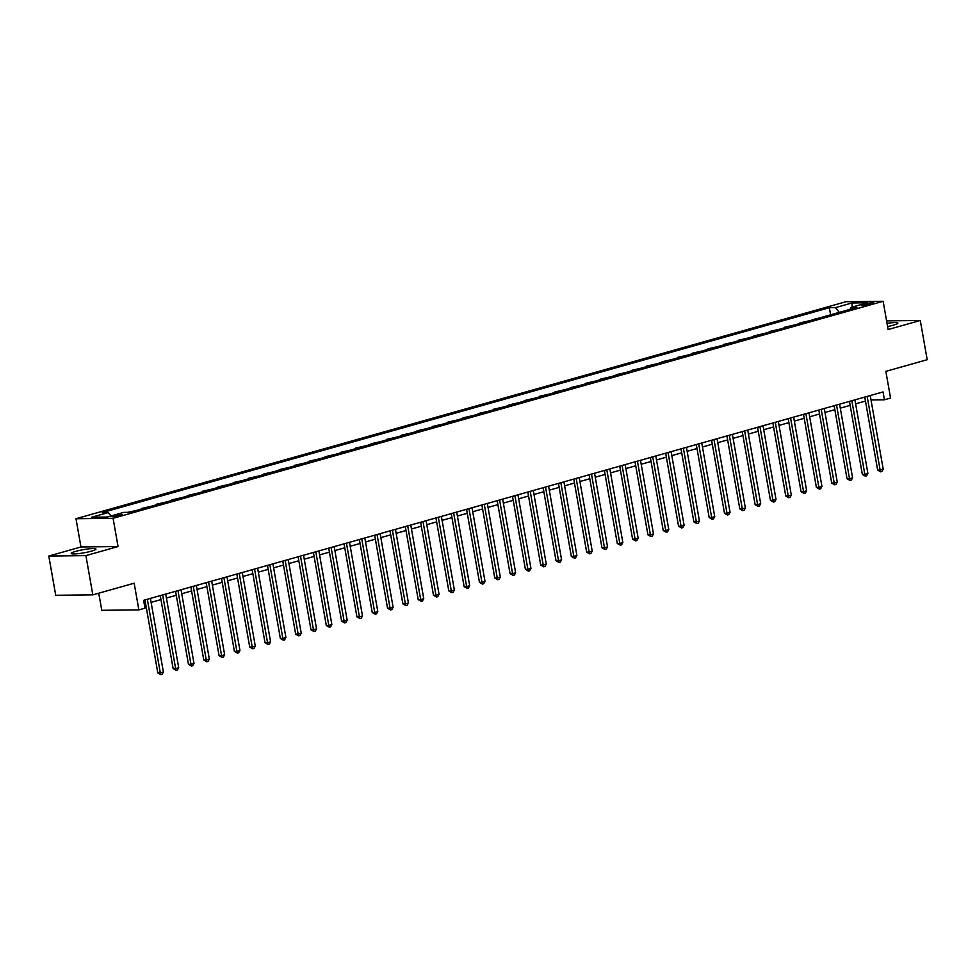 <?xml version="1.0" encoding="UTF-8"?>
<svg xmlns="http://www.w3.org/2000/svg" width="976" height="976" viewBox="0 0 976 976"><rect width="100%" height="100%" fill="white"/><g stroke="black" fill="none" stroke-linecap="round" stroke-linejoin="round"><path stroke-width="1.46" d="M91.402 551.159A12.542 1.61 -10 0 0 95.929 549.073A12.542 1.61 -10 0 0 88.743 548.866A12.542 1.61 -10 0 0 75.762 551.342A12.542 1.61 -10 0 0 71.236 553.429A12.542 1.61 -10 0 0 78.422 553.636A12.542 1.61 -10 0 0 91.402 551.159M887.587 326.521A12.542 1.61 -10 0 0 893.321 325.179A12.542 1.61 -10 0 0 897.847 323.093A12.542 1.61 -10 0 0 887.025 323.373M120.377 515.572A5.148 0.659 -10 0 0 122.232 514.706A5.148 0.659 -10 0 0 119.279 514.62A5.148 0.659 -10 0 0 113.96 515.645A5.148 0.659 -10 0 0 112.106 516.499A5.148 0.659 -10 0 0 115.046 516.585A5.148 0.659 -10 0 0 120.377 515.572M98.759 593.188L101.772 610.305L138.873 609.89L144.997 608.158L143.618 600.313L883.048 391.937L884.427 399.782L890.551 398.062L885.854 371.368L927.2 359.717L920.283 320.482L886.586 320.86M48.8 556.039L55.717 595.275L92.818 594.86L85.9 555.612L118.059 546.56L113.082 518.305L75.982 518.72L80.959 546.975L48.8 556.039L85.9 555.612M113.082 518.305L883.134 301.291L846.033 301.706L75.982 518.72M865.858 303.768L863.162 304.536A4.978 0.647 -10 0 0 861.369 305.366A4.978 0.647 -10 0 0 864.224 305.439A4.978 0.647 -10 0 0 869.384 304.463L872.08 303.707A4.978 0.647 -10 0 0 873.874 302.877A4.978 0.647 -10 0 0 871.019 302.792A4.978 0.647 -10 0 0 865.858 303.768L866.102 305.171M839.311 312.357L835.432 307.635L829.356 307.696L102.187 512.62L108.251 512.559L111.032 515.95M835.432 307.635L851.963 302.963L867.408 302.792L850.865 307.452L849.998 309.343M108.251 512.559L91.707 517.219L107.153 517.048L123.696 512.376L129.759 512.315L856.928 307.391L850.865 307.452M138.873 609.89L134.163 583.209L92.818 594.86M883.134 301.291L888.123 329.546L920.283 320.482M871.007 399.94L884.427 399.782M144.314 604.29L145.644 603.912M151.109 602.375L160.967 599.593M166.42 598.056L176.278 595.275M181.731 593.737L191.589 590.968M197.054 589.431L206.912 586.649M212.365 585.112L222.223 582.33M227.676 580.793L237.534 578.012M243 576.474L252.857 573.705M258.311 572.156L268.168 569.386M273.622 567.849L283.491 565.067M288.945 563.53L298.802 560.749M304.256 559.211L314.113 556.43M319.567 554.893L329.437 552.123M334.89 550.586L344.748 547.804M350.201 546.267L360.059 543.486M365.524 541.948L375.382 539.167M380.835 537.63L390.693 534.86M396.146 533.323L406.004 530.541M411.469 529.004L421.327 526.223M426.78 524.685L436.638 521.904M442.091 520.367L451.961 517.585M457.415 516.048L467.272 513.278M472.726 511.741L482.583 508.96M488.037 507.422L497.906 504.641M503.36 503.104L513.217 500.322M518.671 498.785L528.528 496.015M533.994 494.478L543.852 491.697M549.305 490.159L559.163 487.378M564.616 485.841L574.474 483.059M579.939 481.522L589.797 478.74M595.25 477.203L605.108 474.434M610.561 472.896L620.431 470.115M625.884 468.578L635.742 465.796M641.195 464.259L651.053 461.477M656.506 459.94L666.376 457.171M671.83 455.633L681.687 452.852M687.141 451.315L696.998 448.533M702.464 446.996L712.321 444.214M717.775 442.677L727.632 439.908M733.086 438.358L742.943 435.589M748.409 434.052L758.267 431.27M763.72 429.733L773.578 426.951M779.031 425.414L788.889 422.632M794.354 421.095L804.212 418.326M809.665 416.789L819.523 414.007M824.976 412.47L834.846 409.688M840.299 408.151L850.157 405.369M855.61 403.832L865.468 401.063M829.356 307.696L830.613 314.809M825.159 316.346L815.302 319.115M127.771 512.339L135.969 510.558M143.326 508.496L141.422 509.021M141.325 508.508L151.28 506.251M158.637 504.177L156.733 504.714M156.648 504.202L166.603 501.932M173.948 499.858L172.057 500.395M171.959 499.883L181.914 497.614M189.271 495.54L187.368 496.076M187.27 495.564L197.225 493.295M204.582 491.221L202.679 491.758M202.593 491.245L212.548 488.976M219.893 486.914L218.002 487.451M217.904 486.939L227.859 484.669M235.216 482.595L233.313 483.132M233.227 482.62L243.17 480.351M250.527 478.277L248.624 478.813M248.538 478.301L258.494 476.032M265.838 473.958L263.947 474.495M263.849 473.982L273.805 471.713M281.161 469.651L279.258 470.176M279.173 469.663L289.128 467.406M296.472 465.332L294.569 465.869M294.484 465.357L304.439 463.088M311.783 461.014L309.892 461.55M309.795 461.038L319.75 458.769M327.106 456.695L325.203 457.232M325.118 456.719L335.073 454.45M342.417 452.376L340.514 452.913M340.429 452.4L350.384 450.143M357.741 448.069L355.837 448.606M355.74 448.094L365.695 445.825M373.052 443.751L371.148 444.287M371.063 443.775L381.018 441.506M388.363 439.432L386.472 439.969M386.374 439.456L396.329 437.187M403.686 435.113L401.783 435.65M401.697 435.137L411.64 432.868M418.997 430.806L417.094 431.331M417.008 430.819L426.963 428.562M434.308 426.488L432.417 427.024M432.319 426.512L442.274 424.243M449.631 422.169L447.728 422.706M447.642 422.193L457.598 419.924M464.942 417.85L463.039 418.387M462.953 417.874L472.909 415.605M480.253 413.543L478.362 414.068M478.264 413.556L488.22 411.299M495.576 409.225L493.673 409.761M493.588 409.249L503.543 406.98M510.887 404.906L508.984 405.443M508.899 404.93L518.854 402.661M526.21 400.587L524.307 401.124M524.21 400.611L534.165 398.342M541.521 396.268L539.618 396.805M539.533 396.293L549.488 394.023M556.832 391.962L554.941 392.498M554.844 391.974L564.799 389.717M572.156 387.643L570.252 388.18M570.155 387.667L580.11 385.398M587.467 383.324L585.563 383.861M585.478 383.348L595.433 381.079M602.778 379.005L600.887 379.542M600.789 379.03L610.744 376.76M618.101 374.699L616.198 375.223M616.112 374.711L626.067 372.454M633.412 370.38L631.509 370.917M631.423 370.404L641.378 368.135M648.723 366.061L646.832 366.598M646.734 366.085L656.689 363.816M664.046 361.742L662.143 362.279M662.057 361.767L672.013 359.497M679.357 357.423L677.454 357.96M677.368 357.448L687.324 355.179M694.68 353.117L692.777 353.654M692.679 353.141L702.635 350.872M709.991 348.798L708.088 349.335M708.003 348.822L717.958 346.553M725.302 344.479L723.411 345.016M723.314 344.504L733.269 342.234M740.625 340.16L738.722 340.697M738.625 340.185L748.58 337.916M755.936 335.854L754.033 336.378M753.948 335.866L763.903 333.609M771.247 331.535L769.356 332.072M769.259 331.559L779.214 329.29M786.571 327.216L784.667 327.753M784.582 327.241L794.525 324.971M801.882 322.897L799.978 323.434M799.893 322.922L809.848 320.653M817.193 318.579L815.204 318.603M852.085 307.111L851.963 302.963M118.059 546.56L80.959 546.975M864.773 397.086L877.644 470.078L880.145 470.054L867.164 396.415M883.207 469.188L881.901 471.493L880.681 471.847L880.145 470.054L883.207 469.188L870.226 395.548M880.681 471.847L877.644 470.078M849.462 401.404L862.333 474.397L864.834 474.373L851.853 400.721M867.896 473.506L866.59 475.812L865.358 476.166L864.834 474.373L867.896 473.506L854.915 399.867M865.358 476.166L862.333 474.397M834.138 405.711L847.009 478.716L849.523 478.691L836.53 405.04M852.585 477.825L851.267 480.131L850.047 480.473L849.523 478.691L852.585 477.825L839.592 404.174M850.047 480.473L847.009 478.716M818.827 410.03L831.698 483.035L834.199 482.998L821.219 409.359M837.262 482.144L835.956 484.45L834.724 484.791L834.199 482.998L837.262 482.144L824.281 408.493M834.724 484.791L831.698 483.035M803.504 414.349L816.375 487.341L818.888 487.317L805.908 413.678M821.951 486.451L820.645 488.769L819.413 489.11L818.888 487.317L821.951 486.451L808.97 412.811M819.413 489.11L816.375 487.341M788.193 418.667L801.064 491.66L803.577 491.636L790.584 417.996M806.64 490.769L805.322 493.075L804.102 493.429L803.577 491.636L806.64 490.769L793.647 417.13M804.102 493.429L801.064 491.66M772.882 422.986L785.753 495.979L788.254 495.954L775.273 422.303M791.316 495.088L790.011 497.394L788.779 497.736L788.254 495.954L791.316 495.088L778.336 421.449M788.779 497.736L785.753 495.979M757.559 427.293L770.43 500.298L772.943 500.261L759.95 426.622M776.005 499.407L774.688 501.713L773.468 502.054L772.943 500.261L776.005 499.407L763.025 425.756M773.468 502.054L770.43 500.298M742.248 431.612L755.119 504.616L757.62 504.58L744.639 430.941M760.694 503.714L759.377 506.032L758.157 506.373L757.62 504.58L760.694 503.714L747.701 430.074M758.157 506.373L755.119 504.616M726.937 435.93L739.808 508.923L742.309 508.899L729.328 435.259M745.371 508.032L744.066 510.338L742.834 510.692L742.309 508.899L745.371 508.032L732.39 434.393M742.834 510.692L739.808 508.923M711.614 440.249L724.485 513.242L726.998 513.217L714.005 439.566M730.06 512.351L728.743 514.657L727.523 514.999L726.998 513.217L730.06 512.351L717.067 438.712M727.523 514.999L724.485 513.242M696.303 444.556L709.174 517.561L711.675 517.536L698.694 443.885M714.737 516.67L713.432 518.976L712.212 519.317L711.675 517.536L714.737 516.67L701.756 443.019M712.212 519.317L709.174 517.561M680.992 448.875L693.863 521.879L696.364 521.843L683.383 448.204M699.426 520.989L698.121 523.295L696.888 523.636L696.364 521.843L699.426 520.989L686.445 447.337M696.888 523.636L693.863 521.879M665.669 453.193L678.54 526.186L681.053 526.162L668.06 452.522M684.115 525.295L682.797 527.613L681.577 527.955L681.053 526.162L684.115 525.295L671.122 451.656M681.577 527.955L678.54 526.186M650.358 457.512L663.229 530.505L665.73 530.48L652.749 456.841M668.792 529.614L667.486 531.92L666.266 532.274L665.73 530.48L668.792 529.614L655.811 455.975M666.266 532.274L663.229 530.505M635.034 461.831L647.918 534.824L650.419 534.799L637.438 461.148M653.481 533.933L652.175 536.239L650.943 536.58L650.419 534.799L653.481 533.933L640.5 460.294M650.943 536.58L647.918 534.824M619.723 466.138L632.594 539.142L635.108 539.106L622.115 465.467M638.17 538.252L636.852 540.558L635.632 540.899L635.108 539.106L638.17 538.252L625.177 464.6M635.632 540.899L632.594 539.142M604.412 470.456L617.283 543.461L619.784 543.425L606.804 469.785M622.847 542.558L621.541 544.876L620.309 545.218L619.784 543.425L622.847 542.558L609.866 468.919M620.309 545.218L617.283 543.461M589.089 474.775L601.96 547.768L604.473 547.743L591.493 474.104M607.536 546.877L606.218 549.183L604.998 549.537L604.473 547.743L607.536 546.877L594.555 473.238M604.998 549.537L601.96 547.768M573.778 479.094L586.649 552.087L589.162 552.062L576.169 478.411M592.225 551.196L590.907 553.502L589.687 553.843L589.162 552.062L592.225 551.196L579.232 477.557M589.687 553.843L586.649 552.087M558.467 483.401L571.338 556.405L573.839 556.381L560.858 482.73M576.901 555.515L575.596 557.821L574.364 558.162L573.839 556.381L576.901 555.515L563.921 481.863M574.364 558.162L571.338 556.405M543.144 487.719L556.015 560.724L558.528 560.688L545.535 487.048M561.59 559.834L560.273 562.139L559.053 562.481L558.528 560.688L561.59 559.834L548.597 486.182M559.053 562.481L556.015 560.724M527.833 492.038L540.704 565.031L543.205 565.006L530.224 491.367M546.279 564.14L544.962 566.446L543.742 566.8L543.205 565.006L546.279 564.14L533.286 490.501M543.742 566.8L540.704 565.031M512.522 496.357L525.393 569.35L527.894 569.325L514.913 495.674M530.956 568.459L529.651 570.765L528.419 571.119L527.894 569.325L530.956 568.459L517.975 494.82M528.419 571.119L525.393 569.35M497.199 500.676L510.07 573.668L512.583 573.644L499.59 499.993M515.645 572.778L514.328 575.084L513.108 575.425L512.583 573.644L515.645 572.778L502.652 499.126M513.108 575.425L510.07 573.668M481.888 504.982L494.759 577.987L497.26 577.951L484.279 504.311M500.322 577.097L499.017 579.402L497.797 579.744L497.26 577.951L500.322 577.097L487.341 503.445M497.797 579.744L494.759 577.987M466.565 509.301L479.448 582.294L481.949 582.269L468.968 508.63M485.011 581.403L483.706 583.721L482.473 584.063L481.949 582.269L485.011 581.403L472.03 507.764M482.473 584.063L479.448 582.294M451.254 513.62L464.125 586.613L466.638 586.588L453.645 512.949M469.7 585.722L468.382 588.028L467.162 588.382L466.638 586.588L469.7 585.722L456.707 512.083M467.162 588.382L464.125 586.613M435.943 517.939L448.814 590.931L451.315 590.907L438.334 517.256M454.377 590.041L453.071 592.347L451.839 592.688L451.315 590.907L454.377 590.041L441.396 516.402M451.839 592.688L448.814 590.931M420.619 522.245L433.49 595.25L436.004 595.214L423.023 521.574M439.066 594.36L437.76 596.665L436.528 597.007L436.004 595.214L439.066 594.36L426.085 520.708M436.528 597.007L433.49 595.25M405.308 526.564L418.179 599.569L420.693 599.532L407.7 525.893M423.755 598.678L422.437 600.984L421.217 601.326L420.693 599.532L423.755 598.678L410.762 525.027M421.217 601.326L418.179 599.569M389.997 530.883L402.868 603.876L405.369 603.851L392.389 530.212M408.432 602.985L407.126 605.291L405.894 605.645L405.369 603.851L408.432 602.985L395.451 529.346M405.894 605.645L402.868 603.876M374.674 535.202L387.545 608.194L390.058 608.17L377.065 534.519M393.121 607.304L391.803 609.61L390.583 609.963L390.058 608.17L393.121 607.304L380.14 533.665M390.583 609.963L387.545 608.194M359.363 539.508L372.234 612.513L374.735 612.489L361.754 538.837M377.81 611.623L376.492 613.928L375.272 614.27L374.735 612.489L377.81 611.623L364.817 537.971M375.272 614.27L372.234 612.513M344.052 543.827L356.923 616.832L359.424 616.795L346.443 543.156M362.486 615.941L361.181 618.247L359.949 618.589L359.424 616.795L362.486 615.941L349.506 542.29M359.949 618.589L356.923 616.832M328.729 548.146L341.6 621.139L344.113 621.114L331.12 547.475M347.175 620.248L345.858 622.566L344.638 622.908L344.113 621.114L347.175 620.248L334.182 546.609M344.638 622.908L341.6 621.139M313.418 552.465L326.289 625.457L328.79 625.433L315.809 551.794M331.852 624.567L330.547 626.873L329.327 627.226L328.79 625.433L331.852 624.567L318.871 550.928M329.327 627.226L326.289 625.457M298.107 556.784L310.978 629.776L313.479 629.752L300.498 556.1M316.541 628.886L315.236 631.191L314.004 631.533L313.479 629.752L316.541 628.886L303.56 555.246M314.004 631.533L310.978 629.776M282.784 561.09L295.655 634.095L298.168 634.058L285.175 560.419M301.23 633.204L299.913 635.51L298.693 635.852L298.168 634.058L301.23 633.204L288.237 559.553M298.693 635.852L295.655 634.095M267.473 565.409L280.344 638.414L282.845 638.377L269.864 564.738M285.907 637.511L284.602 639.829L283.369 640.171L282.845 638.377L285.907 637.511L272.926 563.872M283.369 640.171L280.344 638.414M252.15 569.728L265.021 642.72L267.534 642.696L254.553 569.057M270.596 641.83L269.291 644.136L268.058 644.489L267.534 642.696L270.596 641.83L257.615 568.191M268.058 644.489L265.021 642.72M236.839 574.047L249.71 647.039L252.223 647.015L239.23 573.363M255.285 646.149L253.967 648.454L252.747 648.796L252.223 647.015L255.285 646.149L242.292 572.509M252.747 648.796L249.71 647.039M221.528 578.353L234.399 651.358L236.9 651.334L223.919 577.682M239.962 650.467L238.656 652.773L237.424 653.115L236.9 651.334L239.962 650.467L226.981 576.816M237.424 653.115L234.399 651.358M206.204 582.672L219.075 655.677L221.589 655.64L208.596 582.001M224.651 654.786L223.333 657.092L222.113 657.434L221.589 655.64L224.651 654.786L211.67 581.135M222.113 657.434L219.075 655.677M190.893 586.991L203.764 659.983L206.265 659.959L193.285 586.32M209.34 659.093L208.022 661.411L206.802 661.752L206.265 659.959L209.34 659.093L196.347 585.454M206.802 661.752L203.764 659.983M175.582 591.31L188.453 664.302L190.954 664.278L177.974 590.639M194.017 663.412L192.711 665.717L191.479 666.071L190.954 664.278L194.017 663.412L181.036 589.772M191.479 666.071L188.453 664.302M160.259 595.628L173.13 668.621L175.643 668.597L162.65 594.945M178.706 667.73L177.388 670.036L176.168 670.378L175.643 668.597L178.706 667.73L165.713 594.091M176.168 670.378L173.13 668.621M144.948 599.935L157.819 672.94L160.32 672.903L147.339 599.264M163.382 672.049L162.077 674.355L160.857 674.697L160.32 672.903L163.382 672.049L150.402 598.398M160.857 674.697L157.819 672.94M863.345 305.525L863.162 304.536"/></g></svg>
